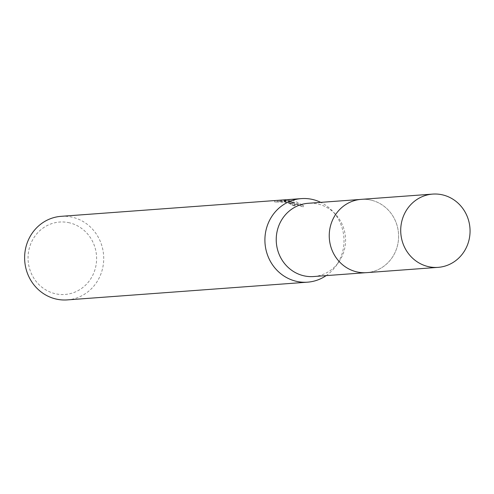 <?xml version="1.0" encoding="UTF-8"?>
<svg xmlns="http://www.w3.org/2000/svg" width="494" height="494" viewBox="0 0 494 494"><rect width="100%" height="100%" fill="white"/><g stroke="black" fill="none" stroke-linecap="round" stroke-linejoin="round"><path stroke-width="0.37" stroke-dasharray="2.47 1.85" d="M371.155 200.156A36.729 34.666 85.8 0 0 361.225 199.372A36.729 34.666 85.8 0 0 329.325 233.273A36.729 34.666 85.8 0 0 356.699 271.848A36.729 34.666 85.8 0 0 366.628 272.632A36.729 34.666 85.8 0 0 398.528 238.732A36.729 34.666 85.8 0 0 371.155 200.156A36.735 34.673 85.8 0 0 330.011 228.043A36.735 34.673 85.8 0 0 356.699 271.854A36.735 34.673 85.8 0 0 397.849 243.962A36.735 34.673 85.8 0 0 371.161 200.15M313.604 276.541A36.729 34.666 85.8 0 0 338.767 262.024A36.729 34.666 85.8 0 0 335.216 213.958A36.729 34.666 85.8 0 0 318.13 204.071A36.729 34.666 85.8 0 0 308.2 203.287M284.198 201.768L295.128 205.708L294.449 206.054A40.502 38.223 85.8 0 0 290.546 204.294L290.824 202.923A41.897 39.539 -94.2 0 1 294.733 204.652L295.412 204.312L289.682 201.2L284.476 200.391L290.336 201.151L303.483 205.547L294.381 200.854L291.775 200.36L281.469 200.255L285.884 199.928L285.6 201.324L281.185 201.645L291.503 201.725L303.193 206.974L293.992 203.423L284.198 201.768L284.476 200.391M67.252 299.901A41.897 39.539 85.8 0 0 103.635 261.233A41.897 39.539 85.8 0 0 72.414 217.23A41.897 39.539 85.8 0 0 61.083 216.335M285.884 199.934L281.043 200.107M275.368 200.527L281.821 200.459L286.928 201.015L291.188 202.614L290.824 202.923M69.475 222.819A36.309 34.271 85.8 0 0 28.8 250.384A36.309 34.271 85.8 0 0 55.18 293.689A36.309 34.271 85.8 0 0 95.855 266.118A36.309 34.271 85.8 0 0 69.475 222.819M290.546 204.294L290.954 204.127L290.349 203.553L286.65 202.379L277.801 201.966L278.079 200.576M277.801 201.966L274.51 202.003L279.956 201.601L280.24 200.169M274.503 202.003L274.794 200.57M294.449 206.054L294.733 204.652M279.956 201.601L285.6 201.324M281.185 201.645L281.469 200.255M291.503 201.725L291.775 200.36M303.193 206.974L303.483 205.547M326.133 275.621A41.897 39.539 85.8 0 0 336.241 265.605A41.897 39.539 85.8 0 0 332.196 210.784A41.897 39.539 85.8 0 0 320.73 202.361M366.641 272.645A36.741 34.679 85.8 0 0 397.855 243.962A36.741 34.679 85.8 0 0 361.231 199.36L360.274 199.446M291.225 202.75L290.954 204.127M295.412 204.312L295.134 205.708M281.314 201.49L275.01 201.953M278.017 200.545L277.739 201.929M335.216 213.958L332.196 210.784M338.767 262.024L336.241 265.605M366.628 272.632L365.677 272.7"/><path stroke-width="0.74" d="M360.274 199.446L308.2 203.287A36.729 34.666 85.8 0 0 276.3 237.182A36.729 34.666 85.8 0 0 303.674 275.757A36.729 34.666 85.8 0 0 313.604 276.541L365.677 272.7M320.73 202.361A41.897 39.539 85.8 0 0 312.702 199.502A41.897 39.539 85.8 0 0 301.377 198.607A41.897 39.539 85.8 0 0 264.988 237.274A41.897 39.539 85.8 0 0 296.215 281.277A41.897 39.539 85.8 0 0 307.54 282.173A41.897 39.539 85.8 0 0 326.133 275.621M301.377 198.607L61.083 216.335A41.897 39.539 85.8 0 0 24.7 255.003A41.897 39.539 85.8 0 0 55.927 299.006A41.897 39.539 85.8 0 0 67.252 299.901L307.54 282.173M469.3 238.688A36.729 34.666 85.8 0 0 432.688 194.099A36.729 34.666 85.8 0 0 401.474 222.775A36.729 34.666 85.8 0 0 438.092 267.359A36.729 34.666 85.8 0 0 469.3 238.688M432.688 194.099L361.231 199.36A36.741 34.679 85.8 0 0 330.004 228.043A36.741 34.679 85.8 0 0 366.641 272.645L438.092 267.359"/></g></svg>
